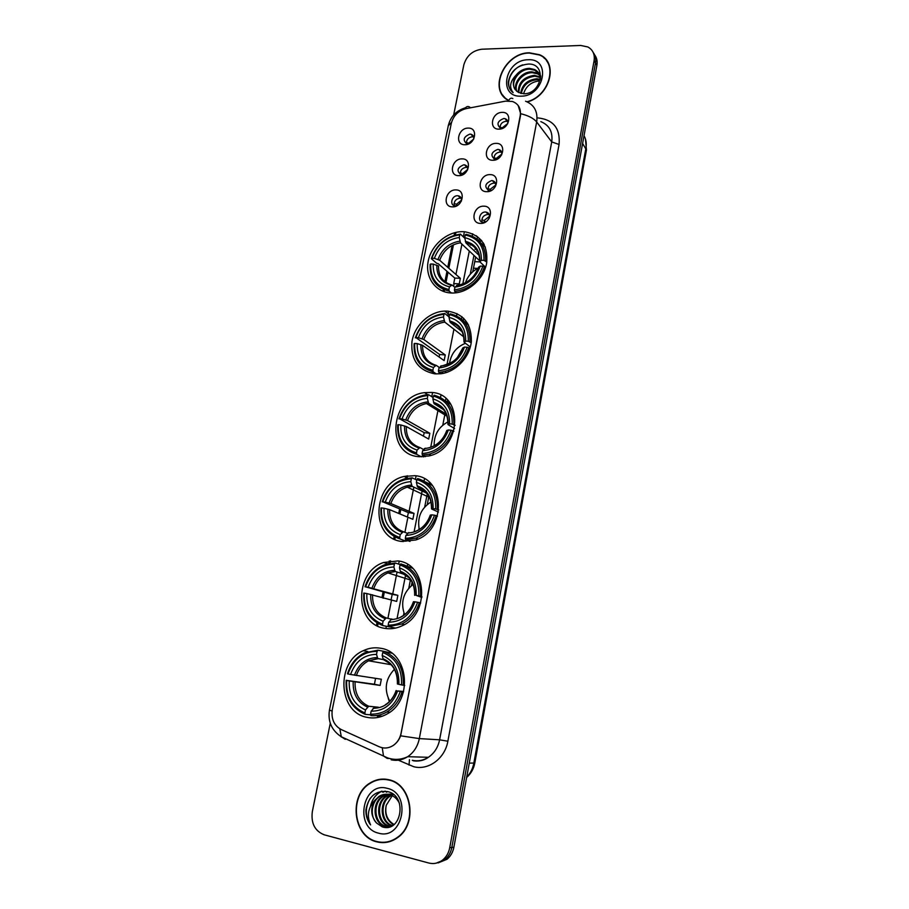 <?xml version="1.0" encoding="UTF-8"?>
<svg xmlns="http://www.w3.org/2000/svg" width="909" height="909" viewBox="0 0 909 909"><rect width="100%" height="100%" fill="white"/><g stroke="black" fill="none" stroke-linecap="round" stroke-linejoin="round"><path stroke-width="1.36" d="M397.949 560.933L383.689 562.478C354.021 571.897 354.249 624.188 384.609 628.324C390.45 629.358 396.222 628.539 401.914 625.892C430.525 613.939 426.935 563.625 397.949 560.933M447.421 311.117L444.819 311.083C429.446 311.526 414.47 325.513 411.959 341.636C410.641 359.828 418.322 370.565 434.991 373.872L440.922 373.735C456 371.929 469.885 357.214 471.362 341.341C471.51 323.706 463.533 313.639 447.421 311.117M431.309 392.438L424.537 392.643C390.495 396.097 384.609 454.159 418.594 456.67L428.673 456C461.977 449.478 463.795 393.427 431.309 392.438M414.834 475.68L404.13 476.452C372.224 483.19 369.77 538.139 401.801 541.469L415.72 539.991C446.671 530.458 445.433 477.532 414.834 475.68M380.655 648.276C374.724 647.185 368.929 647.992 363.282 650.685C335.773 662.252 338.057 712.383 366.986 717.326C373.951 718.769 380.701 717.621 387.245 713.883C413.64 700.01 408.3 651.787 380.655 648.276M463.147 231.681C447.603 231.125 431.411 244.805 428.241 260.997C424.844 277.177 435.331 292.243 451.012 292.982L452.659 293.028C467.874 293.062 483.622 279.404 486.61 263.405C488.326 245.464 481.043 234.92 464.749 231.772L463.147 231.681M458.715 175.653C448.239 175.948 451.773 158.439 462.067 158.882C472.589 158.484 469.078 176.153 458.715 175.653M467.612 169.881C467.976 167.222 466.976 165.54 464.613 164.87L463.772 164.79C457.216 167.597 456.307 170.915 461.011 174.744L462.636 174.744M452.466 206.854C441.967 207.025 445.535 189.367 455.852 189.924C466.397 189.64 462.851 207.479 452.466 206.854M461.386 201.139C461.852 198.219 460.783 196.446 458.17 195.787L457.579 195.742C451.716 195.39 449.228 205.32 455.068 205.832L456.966 205.684M464.908 144.736C454.455 145.145 457.966 127.805 468.237 128.112C478.725 127.601 475.248 145.11 464.908 144.736M473.782 138.941C474.055 136.498 473.123 134.93 470.987 134.237L469.908 134.112C463.488 136.804 462.499 140.077 466.919 143.94L468.283 144.031M492.848 160.257C482.145 160.609 485.633 142.986 496.155 143.372C506.904 142.906 503.461 160.7 492.848 160.257M501.598 154.984C502.211 152.155 501.279 150.337 498.791 149.508L497.746 149.394C491.167 152.133 490.19 155.473 494.826 159.382L496.666 159.405M486.701 191.685C475.975 191.913 479.486 174.13 490.042 174.63C500.814 174.289 497.337 192.253 486.701 191.685M495.416 186.527C496.2 183.425 495.212 181.459 492.428 180.641L491.655 180.561C484.917 183.436 484.031 186.822 488.997 190.697L491.178 190.549M480.497 223.398C469.737 223.5 473.294 205.548 483.861 206.184C494.666 205.968 491.144 224.091 480.497 223.398M489.144 218.433C490.167 215.013 489.122 212.888 486.008 212.058L485.52 212.024C479.429 211.627 477.02 221.876 483.111 222.285L485.713 221.887M498.95 129.135C488.269 129.601 491.724 112.137 502.222 112.386C512.937 111.818 509.529 129.442 498.95 129.135M507.688 123.76C508.165 121.192 507.302 119.499 505.074 118.67L503.779 118.5C497.348 121.124 496.291 124.408 500.62 128.362L502.166 128.487M481.656 240.646L476.259 235.715L481.872 240.919M482.963 242.544L484.202 244.566M460.386 174.585C460.034 170.517 461.942 168.097 466.124 167.324L467.556 167.574M454.284 205.65C453.761 201.457 455.659 198.957 459.977 198.162L461.306 198.401M466.442 143.804C466.249 139.861 468.169 137.509 472.214 136.77L473.737 137.032M494.121 159.166C493.86 155.144 495.814 152.757 499.984 152.019L501.688 152.36M488.11 190.447C487.69 186.3 489.633 183.845 493.928 183.073L495.553 183.391M482.043 222.035C481.452 217.751 483.383 215.206 487.815 214.41L489.337 214.717M500.086 128.18C499.984 124.283 501.938 121.976 505.972 121.249L507.767 121.59M505.529 101.149L512.46 101.478C518.584 103.842 521.175 108.591 520.221 115.716L401.085 733.177C399.926 738.642 397.21 742.801 392.938 745.653C388.461 748.368 383.905 748.732 379.269 746.778L341.216 729.552C333.989 725.518 331.024 718.814 332.33 709.474L451.296 123.363C453.432 115.568 458.375 110.659 466.147 108.625L505.529 101.149M464.204 232.693L463.363 236.908M461.931 244.146L455.932 274.473M454.125 283.619L453.602 286.267M448.66 311.23L447.739 315.877M432.57 392.574L431.752 396.688M420.003 456.079L419.867 456.784M416.095 475.873L415.39 479.407M413.856 487.167L409.084 511.278M407.641 518.573L404.914 532.356M403.357 540.23L403.085 541.628M399.221 561.171L398.631 564.114M397.063 572.056L392.745 593.884M391.438 600.497L387.904 618.336M386.314 626.403L385.893 628.528M527.39 101.933C550.275 95.865 558.796 62.301 539.582 54.745L529.356 52.79C505.04 52.54 488.133 88.764 507.449 99.922M502.859 95.172L503.847 96.843M388.779 779.729C382.234 778.252 376.031 779.331 370.145 782.956C348.522 795.125 352.817 836.644 376.769 841.848C384.098 843.666 391.006 842.279 397.483 837.7C418.174 823.929 411.788 783.865 388.779 779.729M384.212 779.093L380.871 779.513M543.957 57.949L545.582 59.142M379.598 842.416L378.928 842.245M518.187 105.489L520.664 113.693L520.437 115.988L400.63 735.824C398.994 740.085 396.438 743.357 392.961 745.653L392.938 745.653M436.093 863.186L444.956 859.562C448.546 856.528 450.83 852.506 451.818 847.483L595.497 63.005C596.179 58.96 595.429 55.472 593.225 52.54C595.429 55.472 596.179 58.96 595.497 63.005L451.818 847.483C450.83 852.506 448.546 856.528 444.956 859.562L436.093 863.186M330.274 723.234L312.31 811.748C310.923 823.384 314.9 831.065 324.252 834.814L428.775 863.016C433.866 864.277 438.558 863.22 442.842 859.869C446.444 856.823 448.739 852.79 449.728 847.745L594.1 60.71C594.986 54.46 592.941 49.893 587.953 46.995L580.726 45.461L481.861 49.222C472.578 50.484 466.567 55.722 463.817 64.925L453.659 115.011M383.03 842.313L386.439 842.37M547.866 62.312L546.582 60.858M438.229 862.868L447.046 859.255C450.625 856.233 452.909 852.222 453.886 847.222L596.895 65.3C597.577 61.267 596.815 57.778 594.622 54.858M411.413 585.623L412.118 582.067M427.275 504.506L428.923 496.075M442.774 425.196L445.069 413.436M447.353 401.767L447.648 400.267M463.204 320.684L463.681 318.252M472.76 271.78L475.657 256.986M476.805 251.089L476.998 250.1M478.861 240.612L479.066 239.533M477.384 237.828L477.145 239.078M475.396 247.975L475.112 249.475M473.953 255.395L470.248 274.291M461.954 316.696L461.488 319.059M445.91 398.608L445.501 400.733M429.491 482.486L429.287 483.554M427.321 493.564L424.696 507.029M410.516 579.419L408.811 588.146M403.937 613.041L403.471 615.427M548.752 64.073L547.627 62.482M527.05 101.774C549.854 96.002 558.569 62.505 539.412 54.972L529.311 53.052C505.086 52.802 488.417 88.991 507.858 99.842M523.675 93.445L523.675 93.445C526.129 86.094 531.299 81.912 539.173 80.924M520.641 93.343C522.05 84.696 527.436 79.844 536.787 78.776L540.446 79.367M521.3 93.513C523.05 85.196 528.413 80.571 537.389 79.628L540.31 80.003M518.323 92.332C518.232 82.651 523.573 76.981 534.356 75.333L540.469 77.038M518.857 92.627C519.164 83.162 524.527 77.685 534.969 76.197L540.582 77.617M516.482 91.014C512.46 83.628 521.743 71.334 531.901 71.856L537.037 73.015L539.798 74.902M516.903 91.377C513.437 83.878 522.652 72.243 532.515 72.731L537.639 73.879L540.003 75.413M516.051 75.174C511.824 82.526 512.585 88.241 518.357 92.343L523.8 93.786C542.105 94.093 547.161 63.38 528.527 64.05C517.187 65.232 510.449 71.232 508.313 82.06C508.29 86.548 509.904 90.082 513.119 92.661C509.006 87.344 509.972 81.515 516.051 75.174C519.562 70.811 524.016 68.539 529.424 68.345L534.572 69.504C538.117 71.345 540.151 74.208 540.65 78.106M515.369 89.809C509.608 82.855 519.005 68.629 530.038 69.232L535.185 70.379L540.753 76.686M540.185 75.277L540.753 75.936M528.004 59.767C504.915 59.653 497.462 97.411 520.971 96.161C544.434 96.547 551.718 57.994 528.004 59.767M504.063 96.661L505.211 98.206M510.983 90.548C504.984 83.321 511.108 68.618 522.834 64.846M386.393 842.041L389.791 841.598M376.826 841.518C384.087 843.325 390.915 841.961 397.324 837.428C417.81 823.804 411.493 784.137 388.711 780.047C382.234 778.581 376.087 779.649 370.27 783.251C348.863 795.307 353.124 836.371 376.826 841.518M393.767 824.815C386.848 820.782 384.337 814.271 386.245 805.272C384.643 813.998 387.279 820.418 394.131 824.531M386.245 805.272L392.279 795.67M392.302 825.792L392.018 825.713C380.348 823.202 378.462 802.227 389.654 796L391.177 795.17M391.62 794.977L392.938 794.5M392.654 825.577C381.144 822.827 379.462 802.136 390.529 795.977L391.62 795.352M392.052 795.136L393.37 794.614M390.575 826.361L388.507 825.997C376.792 823.474 374.917 802.374 386.166 796.114L389.438 794.614M389.563 794.568L392.733 794.023M391.006 826.247L389.393 825.929C377.689 823.406 375.803 802.34 387.041 796.091L389.87 794.727M390.313 794.58L392.79 794.068M392.336 825.77L384.962 826.281C373.201 823.736 371.327 802.533 382.644 796.239C385.961 794.25 389.37 793.671 392.836 794.466L393.574 794.671M389.257 826.599L385.848 826.213C374.099 823.668 372.236 802.488 383.53 796.204L393.131 794.318M376.667 823.111L382.291 826.872C401.414 833.405 407.687 795.898 387.961 791.694C375.94 790.126 368.588 796.159 365.907 809.783C365.725 815.555 367.293 820.6 370.588 824.906C366.611 815.93 368.031 807.737 374.849 800.306C370.145 808.499 370.758 816.1 376.667 823.111C369.497 816.282 371.372 801.295 379.962 796.329C383.303 794.341 386.711 793.75 390.2 794.557L397.063 798.511M374.849 800.306L379.064 796.352C382.416 794.364 385.825 793.773 389.313 794.58C393.79 795.739 397.176 798.681 399.46 803.386M387.12 788.319C362.873 781.217 353.703 827.61 378.451 833.133C403.119 840.768 412.118 793.171 387.12 788.319M387.564 779.467L384.189 779.411M370.588 824.906C365.02 816.418 364.929 807.522 370.304 798.216M370.531 805.988C372.02 799.92 375.099 795.386 379.769 792.375L381.962 791.194M384.996 791.148L382.871 792.284L385.336 791.182M387.473 791.569L386.393 792.194L387.757 791.637M379.769 792.375L381.371 791.284M484.565 266.257L482.736 266.598M478.236 268.178C472.01 271.325 467.737 276.188 465.408 282.79M451.421 293.005L449.171 291.13L448.91 289.539C436.24 286.369 430.184 277.859 430.718 263.985L433.218 264.099C432.854 276.37 438.263 283.949 449.444 286.846L452.137 285.028L454.909 287.38M459.761 234.84L459.238 237.499C447.194 239.362 438.911 246.316 434.377 258.361L439.672 260.258L460.352 278.336L459.261 283.869L453.716 283.597L454.807 278.074L438.195 263.69L436.661 263.292L431.298 258.656L431.877 258.258C436.888 244.646 446.183 236.84 459.761 234.84L460.477 234.147C446.228 236.204 436.502 244.373 431.298 258.656M479.725 260.803L460.499 242.794L459.238 237.499M454.682 291.414C469.18 289.596 479.1 281.358 484.452 266.701L482.849 266.212C477.714 280.165 468.237 288.039 454.42 289.823L454.682 291.414L456.295 292.766M485.497 267.666L484.452 266.701M430.718 263.985L430.139 264.371C429.525 278.927 435.877 287.835 449.171 291.13M460.477 234.147L464.829 238.294M454.42 289.823L454.954 287.119C467.181 285.426 475.612 278.415 480.259 266.098L482.849 266.212M449.444 286.846L448.91 289.539M434.377 258.361L431.877 258.258M480.259 266.098L478.554 267.257C474.373 277.643 467.385 283.631 457.579 285.256L454.954 287.119M451.478 284.881C442.66 282.142 438.343 275.836 438.524 265.985L433.218 264.099M485.361 247.123L480.986 243.067M485.588 260.86C485.94 246.066 479.407 237.226 465.965 234.317L465.249 235.011C478.043 237.828 484.292 246.282 483.986 260.372L486.838 262.042M483.986 260.372L481.395 260.258C481.565 247.816 476.009 240.283 464.726 237.669L465.249 235.011M485.633 267.257L479.918 261.917L481.395 260.258M464.726 237.669L465.919 242.93L479.236 255.509M460.352 278.336L454.807 278.074M465.465 343.295C456.341 346.999 451.012 353.76 449.478 363.589M436.331 373.951L433.173 371.804L432.889 370.258C420.163 366.622 414.095 357.669 414.686 343.409L417.208 343.602C416.788 356.226 422.208 364.191 433.434 367.497L436.229 365.338L439.377 367.509M439.047 356.987L439.683 354.51L415.868 337.557C420.958 323.695 430.332 315.934 444.001 314.275L443.456 316.991C431.343 318.559 422.992 325.467 418.39 337.728L423.776 339.477L445.262 354.942L444.149 360.6L422.605 345.329L417.208 343.602M463.76 336.841L444.785 322.116L443.456 316.991M431.639 371.451L435.65 373.485M438.717 372.27L441.354 372.076C454.773 369.599 463.908 361.475 468.749 347.704L467.124 347.249C461.897 361.464 452.341 369.293 438.433 370.713L438.717 372.27L440.865 373.735M469.862 348.556L468.749 347.704M414.686 343.409L414.129 343.704C413.459 358.657 419.81 368.031 433.173 371.804M444.001 314.275L444.74 313.491C430.411 315.196 420.594 323.309 415.311 337.853M444.74 313.491L449.069 316.923M438.433 370.713L438.979 367.952C451.284 366.566 459.795 359.612 464.51 347.056L467.124 347.249M433.434 367.497L432.889 370.258M418.39 337.728L415.868 337.557M464.51 347.056L462.84 347.931L457.432 357.419C456.136 360.214 451.228 362.975 442.728 365.691M441.763 365.782L438.979 367.952M468.555 325.024L463.42 320.911M469.908 341.727C470.317 326.513 463.76 317.218 450.262 313.832L449.523 314.616C462.386 317.889 468.635 326.774 468.283 341.273L471.203 342.727M468.283 341.273L465.669 341.08C465.885 328.274 460.329 320.354 448.989 317.332L449.523 314.616M470.317 347.011L464.26 342.363L465.669 341.08M448.989 317.332L450.16 322.331L462.215 331.796M445.262 354.942L439.683 354.51M447.989 421.867C438.49 427.003 433.888 434.979 434.195 445.774M421.469 456.852L416.788 454.398L416.492 452.887C403.71 448.762 397.642 439.365 398.29 424.696L400.812 424.969C400.358 437.956 405.766 446.319 417.049 450.069L419.947 447.546L423.605 449.512M423.401 436.104L424.219 432.673L399.494 418.708C404.664 404.585 414.118 396.881 427.866 395.574L427.31 398.358C415.129 399.608 406.698 406.471 402.028 418.958L407.516 420.549L429.821 433.275L428.684 439.058L406.312 426.537L400.812 424.969M446.364 414.243L428.639 403.255L427.31 398.358M423.992 456.761L422.946 456.829M422.367 455.045L428.878 454.273C440.592 450.875 448.523 443.001 452.659 430.65L451.012 430.23C445.705 444.717 436.059 452.477 422.071 453.534L422.367 455.045L425.355 456.625M453.852 431.366L452.659 430.65M398.29 424.696L397.733 424.889C397.006 440.274 403.357 450.103 416.788 454.398M427.866 395.574L428.628 394.699L425.003 395.017C412.231 397.71 403.539 405.675 398.949 418.901M428.628 394.699L433.138 397.563M422.071 453.534L422.628 450.705C435.013 449.648 443.603 442.728 448.387 429.957L451.012 430.23M417.049 450.069L416.492 452.887M402.028 418.958L399.494 418.708M448.387 429.957L446.762 430.525C443.353 439.592 437.547 445.296 429.355 447.66M425.503 448.171L422.628 450.705M450.898 404.425L444.921 400.46M453.852 424.526C454.318 408.88 447.762 399.108 434.184 395.21L433.423 396.097C446.342 399.858 452.602 409.186 452.205 424.105L455.182 425.344M452.205 424.105L449.569 423.833C449.841 410.652 444.274 402.335 432.877 398.881L433.423 396.097M454.602 428.582L448.217 424.73L449.569 423.833M432.877 398.881L434.013 403.619L443.581 409.652M429.821 433.275L424.219 432.673M431.048 501.95C420.947 508.461 417.038 517.63 419.299 529.458M406.618 540.185L405.948 541.196L400.017 538.969L399.71 537.503C386.859 532.856 380.791 522.993 381.496 507.915L384.03 508.267C383.518 521.63 388.938 530.413 400.278 534.617L403.278 531.708L407.493 533.356M407.414 517.039L408.391 512.608L382.734 501.779C387.973 487.394 397.517 479.736 411.345 478.816L410.788 481.668C398.517 482.577 390.018 489.394 385.268 502.12L390.87 503.529L414.038 513.392L412.868 519.312L389.631 509.665L384.03 508.267M427.185 493.405L412.072 486.304L410.788 481.668M405.619 539.81L415.697 538.196C425.798 534.197 432.627 526.663 436.195 515.608L434.513 515.21C429.128 529.97 419.39 537.685 405.312 538.333L405.619 539.81L409.982 541.446M437.468 516.164L436.195 515.608M381.496 507.915L380.962 507.995C380.167 523.811 386.518 534.14 400.017 538.969M411.345 478.816L412.141 477.839L404.857 478.77C393.722 482.259 386.166 489.962 382.2 501.859M412.141 477.839L416.822 480.1M405.312 538.333L405.891 535.435C418.345 534.731 427.014 527.868 431.866 514.846L434.513 515.21M400.278 534.617L399.71 537.503M385.268 502.12L382.734 501.779M431.866 514.846L430.287 515.108C427.366 523.186 422.39 528.618 415.368 531.39M408.868 532.526L405.891 535.435M418.958 528.049L419.083 529.583M432.264 485.44L425.446 481.895M437.411 509.335C437.933 493.223 431.366 482.952 417.72 478.543L416.936 479.52C429.923 483.781 436.184 493.587 435.729 508.938L438.763 509.938M435.729 508.938L433.093 508.586C433.4 495.007 427.832 486.27 416.379 482.372L416.936 479.52M438.445 512.04L431.798 509.074L433.093 508.586M416.379 482.372L417.492 486.86L423.117 489.621M414.038 513.392L408.391 512.608M413.129 584.351C403.187 592.407 400.346 602.497 404.585 614.62M389.166 626.79L382.837 625.597L382.507 624.176C369.599 618.995 363.532 608.644 364.293 593.122L366.85 593.566C366.293 607.314 371.701 616.529 383.098 621.211L386.2 617.915L391.109 619.12M391.075 599.872L392.211 594.384L365.566 586.839C370.895 572.181 380.519 564.58 394.438 564.057L393.858 566.977C381.519 567.546 372.94 574.306 368.122 587.271L397.881 595.35L396.688 601.406L366.85 593.566M405.993 574.931L395.12 571.375L393.858 566.977M388.473 626.631L401.721 624.029C410.345 619.699 416.22 612.564 419.322 602.633L417.606 602.281C412.141 617.325 402.312 624.972 388.143 625.21L388.473 626.631L395.551 628.096M420.674 603.008L419.322 602.633M364.293 593.122L363.782 593.1C362.93 609.371 369.281 620.199 382.837 625.597M394.438 564.057L395.256 562.989L384.666 564.728C375.053 568.727 368.509 576.09 365.043 586.816M395.256 562.989L400.267 564.659M388.143 625.21L388.734 622.233C401.278 621.892 410.016 615.086 414.947 601.815L417.606 602.281M383.098 621.211L382.507 624.176M368.122 587.271L365.566 586.839M414.947 601.815L413.413 601.735C410.891 608.95 406.641 614.052 400.687 617.052M391.824 618.927L388.734 622.233M412.55 568.273L403.369 564.716M420.56 596.202C421.14 579.624 414.584 568.841 400.869 563.875L400.051 564.955C413.106 569.738 419.367 580.044 418.856 595.849L421.946 596.611M418.856 595.849L416.197 595.395C416.561 581.419 410.993 572.25 399.471 567.875L400.051 564.955M421.844 597.474L416.197 595.395M399.471 567.875L400.574 572.113L403.244 573.159M397.881 595.35L392.211 594.384M394.426 669.274C385.427 678.818 383.882 689.465 389.768 701.214M370.713 714.86L365.225 714.36L364.884 712.986C351.919 707.236 345.852 696.374 346.681 680.398L349.249 680.932C348.636 695.09 354.044 704.759 365.486 709.94L368.702 706.236L378.394 707.236M377.11 651.378L377.951 650.196L364.475 652.867C356.203 657.139 350.533 664.115 347.477 673.819L347.977 673.955C353.396 659.014 363.1 651.492 377.11 651.378L376.519 654.366C364.1 654.571 355.442 661.275 350.556 674.478L381.348 679.228L380.132 685.42L349.249 680.932M383.428 659.65L377.746 658.514L376.519 654.366M346.681 680.398L374.428 684.25L375.565 678.364M377.269 716.167L382.541 716.133M384.189 651.389L377.951 650.196M370.895 715.599C376.451 716.099 381.78 714.894 386.882 711.963C394.245 707.475 399.29 700.759 402.028 691.817L400.29 691.499C394.722 706.838 384.814 714.417 370.554 714.213L370.895 715.599M403.471 692.01L402.028 691.817M346.181 680.25C345.261 696.998 351.613 708.361 365.225 714.36M370.554 714.213L371.156 711.179C383.78 711.213 392.597 704.475 397.608 690.942L400.29 691.499M365.486 709.94L364.884 712.986M350.556 674.478L347.977 673.955M397.608 690.942L403.607 691.488M374.36 707.452L371.156 711.179M388.234 698.294L389.382 701.6M391.779 653.196L383.598 651.287L382.757 652.48C395.869 657.821 402.142 668.626 401.562 684.909L403.301 685.227C403.948 668.149 397.381 656.832 383.598 651.287M403.301 685.227L404.721 685.431M401.562 684.909L398.892 684.363C399.312 669.967 393.733 660.332 382.166 655.469L382.757 652.48M382.166 655.469L383.246 659.457C392.858 663.49 397.574 671.649 397.403 683.954L398.892 684.363M383.246 659.457L384.507 659.945M374.428 684.25L380.132 685.42M507.211 120.215L506.427 120.363M507.745 123.51L502.188 127.862L502.563 128.328M499.995 127.124L502.188 127.862M500.984 150.894L500.12 151.076M501.779 154.121L496.212 158.461L496.928 159.291M493.985 157.723L496.212 158.461M494.678 181.857L493.735 182.084M495.735 185.027L490.178 189.333L491.258 190.504M487.917 188.606L490.178 189.333M488.292 213.115L487.281 213.399M489.599 216.206L484.099 220.501L485.531 221.955M481.804 219.785L484.099 220.501M473.18 135.748L472.453 135.918M473.737 139.02L468.68 143.224L469.078 143.667M466.328 142.44L468.68 143.224M466.874 166.222L466.056 166.438M467.692 169.415L462.613 173.608L463.329 174.38M460.227 172.835L462.613 173.608M483.156 266.303L483.168 264.951M460.477 196.98L459.59 197.242M461.545 200.094L456.488 204.275L457.557 205.343M454.068 203.514L456.488 204.275M538.048 117.931C553.456 119.67 560.455 128.521 559.069 144.474L447.864 741.221L439.604 739.812L551.718 141.918C553.013 131.93 549.377 125.158 540.81 121.624M447.864 741.221C445.001 758.413 428.571 770.616 413.777 766.73L396.438 759.379M412.277 760.299C417.913 761.515 423.264 760.515 428.366 757.299C434.286 753.243 438.036 747.414 439.604 739.812L419.322 738.597C417.686 746.471 413.8 752.504 407.698 756.697C402.448 760.026 396.949 761.06 391.165 759.799M512.835 98.581C511.074 97.661 509.642 98.433 508.529 100.876M400.63 735.824L419.322 738.597L536.674 121.954C533.708 118.34 528.368 115.591 520.664 113.693M332.069 711.111L329.467 710.031L448.262 125.806L451.546 122.329M339.83 728.836L341.318 736.779L345.318 739.335M341.489 737.063L340.58 736.335M469.748 107.08C467.76 105.898 466.112 106.523 464.794 108.932M382.246 747.743L383.496 756.004L387.279 758.47M525.561 101.206C534.333 104.762 538.037 111.682 536.674 121.954L551.718 141.918L559.069 144.474M449.728 847.745L453.886 847.222M594.1 60.71L596.895 65.3M388.12 758.492L389.677 758.526M409.459 759.64L409.05 765.117M454.67 232.67L454.136 235.351M452.125 245.43L447.762 267.337M446.978 271.291L444.91 281.699M443.376 289.392L443.001 291.278M406.198 475.975L405.687 478.566M399.642 508.904L398.733 513.437M394.131 536.537L393.677 538.855M389.268 560.978L388.757 563.523M383.121 591.804L382.007 597.383M376.928 622.915L376.44 625.381M466.715 777.081C470.407 773.309 472.771 768.684 473.816 763.208L585.93 148.156C586.714 143.542 586.078 139.395 584.01 135.702M582.601 143.44L586.453 150.03L474.793 763.049C473.703 768.832 470.976 773.65 466.635 777.49M474.793 763.049L469.271 763.106M397.097 618.325L405.653 574.818M407.38 566.034L407.675 564.5M414.106 531.788L422.117 491.03M424.083 481.054L424.514 478.861M430.718 447.251L438.206 409.186M440.513 397.472L440.945 395.233M445.558 371.781L445.671 371.19M446.955 364.657L453.932 329.206M456.557 315.843L457 313.56M462.817 283.949L469.294 251.032M470.464 245.066L470.601 244.362M472.226 236.09L472.68 233.772M460.499 242.794C450.512 244.476 443.569 250.293 439.672 260.258M456.602 285.415C467.249 283.824 474.634 277.677 478.782 266.985M436.831 265.178C436.638 275.87 441.388 282.517 451.091 285.142M459.818 241.146C449.319 242.873 442.035 248.975 437.99 259.451M479.907 261.167C479.963 250.35 475.089 243.737 465.306 241.34M478.032 251.986C475.464 247.078 471.453 244.078 465.987 242.987M422.605 345.329C422.401 355.555 426.776 362.18 435.741 365.213M444.785 322.116C434.729 323.547 427.73 329.331 423.776 339.477M440.683 366.032C451.398 364.714 458.852 358.601 463.056 347.715M420.878 344.625C420.64 355.612 425.401 362.6 435.15 365.588M444.069 320.57C433.513 322.025 426.173 328.092 422.06 338.762M464.215 341.761C464.306 330.626 459.431 323.684 449.591 320.911M461.817 330.99C459.193 326.479 455.352 323.638 450.296 322.479M406.312 426.537C406.073 437.149 410.527 444.126 419.651 447.455M428.707 403.301L426.457 403.551C417.356 405.516 411.038 411.186 407.516 420.549M424.389 448.557C435.172 447.523 442.694 441.456 446.967 430.377M404.55 425.912C404.266 437.229 409.027 444.569 418.822 447.932M427.957 401.846C417.333 403.039 409.925 409.061 405.755 419.924M448.148 424.276C448.273 412.811 443.399 405.505 433.513 402.369M445.046 411.652C442.41 407.63 438.808 405.028 434.252 403.835M389.631 509.665C389.37 520.743 393.915 528.095 403.278 531.708M412.243 486.417L407.289 487.156C399.381 489.69 393.915 495.144 390.87 503.529M407.709 533.072C418.56 532.322 426.151 526.311 430.48 515.017M387.825 509.142C387.507 520.777 392.268 528.481 402.108 532.254M411.459 485.054C400.767 485.963 393.302 491.939 389.063 502.995M431.695 508.767C431.866 496.962 426.98 489.303 417.049 485.77M427.639 493.996L417.822 487.133M372.565 594.781C372.258 606.189 376.803 613.905 386.2 617.915M395.381 571.522L387.984 572.909C381.189 575.783 376.474 580.976 373.815 588.498M390.62 619.62C401.539 619.188 409.198 613.223 413.595 601.724M370.713 594.361C370.338 606.348 375.099 614.427 384.984 618.609M394.574 570.273C383.814 570.875 376.281 576.817 371.974 588.066M414.845 595.327C415.049 583.169 410.164 575.113 400.187 571.17M409.493 578.079L400.994 572.431M355.067 681.966C354.726 693.715 359.271 701.805 368.702 706.236M378.121 658.695L368.577 660.809C362.771 663.854 358.691 668.763 356.362 675.535M373.11 708.316C384.098 708.202 391.824 702.293 396.29 690.579M353.181 681.648C352.76 693.987 357.521 702.464 367.452 707.088M377.269 657.559C366.441 657.855 358.839 663.74 354.465 675.205M397.574 684.011C397.824 671.49 392.938 663.036 382.916 658.661M390.506 664.002L383.757 659.809M387.654 563.785L383.689 562.478M449.489 314.798L444.819 311.083M427.832 394.733L424.537 392.643M407.709 478.168L404.13 476.452M367.736 651.514L363.282 650.685M507.267 121.42L505.074 118.67M488.303 214.456L486.008 212.058M494.689 183.141L492.428 180.641M501.018 152.133L498.791 149.508M473.294 136.895L470.987 134.237M460.556 198.219L458.17 195.787M466.953 167.415L464.613 164.87M370.747 782.956L370.145 782.956M413.209 760.788C421.64 761.969 426.548 758.651 428.366 757.299L407.698 756.697C401.074 759.822 394.347 760.208 387.529 757.867L341.318 736.779C331.649 730.381 327.706 721.473 329.467 710.031M448.262 125.806C450.489 116.613 456.25 110.591 465.567 107.751M442.842 859.869L447.046 859.255M455.954 232.363L455.432 234.988M453.477 244.76L448.807 268.246M448.023 272.2L445.978 282.483M444.501 289.869L444.137 291.698M407.505 475.759L406.993 478.282M400.801 509.404L399.903 513.926M395.279 537.162L394.836 539.412M390.575 560.796L390.075 563.285M384.337 592.145L383.121 598.27M378.076 623.585L377.599 625.994M585.453 138.997L586.453 150.03M540.071 77.356L539.469 76.492M537.639 73.879L537.037 73.015M535.185 70.379L534.572 69.504M397.937 837.371L397.324 837.428M390.529 795.977L389.654 796M387.041 796.091L386.166 796.114M383.53 796.204L382.644 796.239M379.962 796.329L379.064 796.352M465.919 242.93C474.987 244.805 479.566 250.975 479.691 261.44M467.624 323.32L466.715 323.252M443.217 373.349L441.354 372.076M450.16 322.331C459.318 324.593 463.931 331.137 464.01 341.966M447.08 416.265L426.457 403.551L428.639 403.255M430.923 455.364L428.878 454.273M434.013 403.619C443.285 406.289 447.932 413.22 447.944 424.412M429.616 497.496L407.289 487.156L412.072 486.304M417.981 539.071L415.697 538.196M417.492 486.86C426.878 489.951 431.548 497.28 431.502 508.847M411.027 580.181L387.984 572.909L395.12 571.375M404.266 624.642L401.721 624.029M400.574 572.113C410.073 575.658 414.765 583.396 414.663 595.338M391.2 664.718L368.577 660.809L377.746 658.514M389.756 712.236L386.882 711.963M385.28 704.793C390.302 701.714 393.927 696.953 396.131 690.51M479.236 240.999L481.452 241.067M473.464 268.189L477.827 268.382M474.737 261.667L479.884 261.883"/></g></svg>

